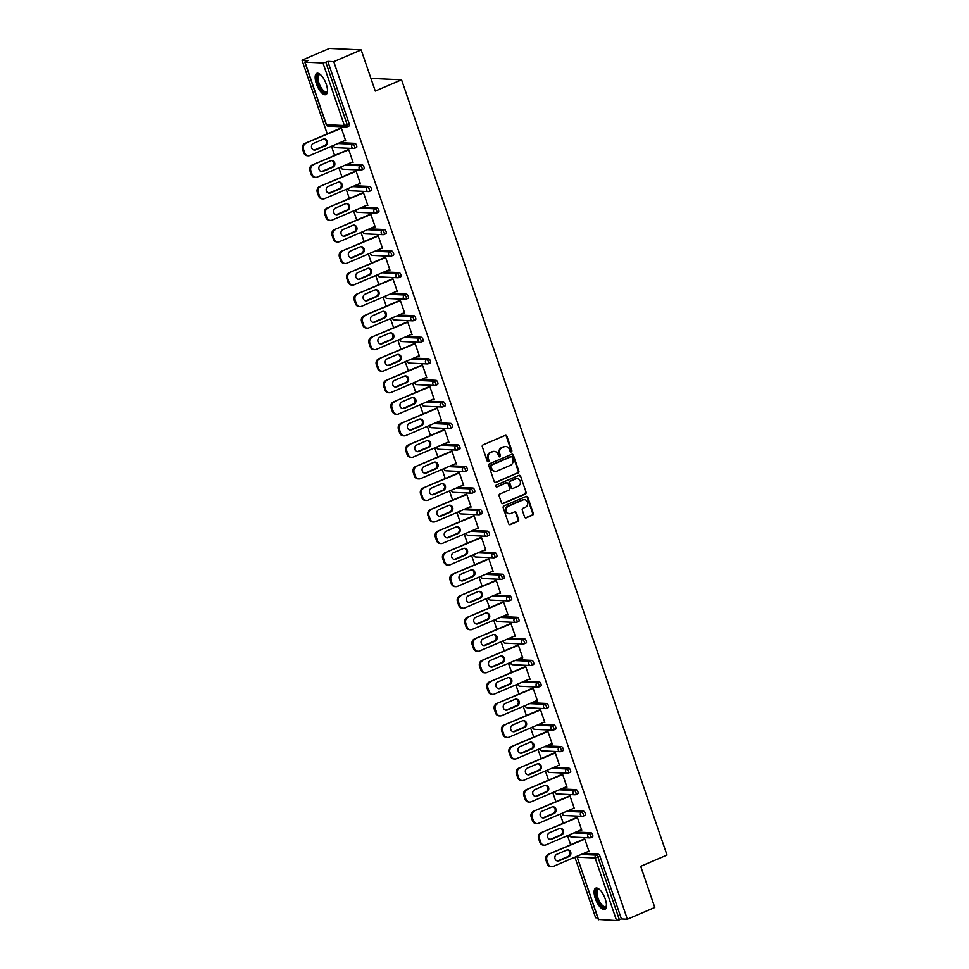 <?xml version="1.0" encoding="UTF-8"?>
<svg xmlns="http://www.w3.org/2000/svg" width="969" height="969" viewBox="0 0 969 969"><rect width="100%" height="100%" fill="white"/><g stroke="black" fill="none" stroke-linecap="round" stroke-linejoin="round"><path stroke-width="1.45" d="M511.281 451.942A1.017 0.921 92.6 0 0 511.826 450.621L506.884 436.22A1.453 1.308 92.6 0 0 505.2 435.396L483.071 444.868A1.453 1.308 92.6 0 0 482.308 446.745L487.237 461.147A1.017 0.921 92.6 0 0 488.412 461.728A1.017 0.921 92.6 0 0 488.957 460.408L488.315 458.543A4.651 4.203 92.6 0 1 490.762 452.523L492.603 451.736A4.651 4.203 92.6 0 1 498.03 454.388L498.672 456.254A1.017 0.921 92.6 0 0 499.847 456.835A1.017 0.921 92.6 0 0 500.392 455.515L499.75 453.649A4.651 4.203 92.6 0 1 502.196 447.63L504.037 446.842A4.651 4.203 92.6 0 1 509.464 449.495L510.094 451.36A1.017 0.921 92.6 0 0 511.281 451.942M510.602 451.929A1.017 0.921 92.6 0 0 511.184 450.597L506.254 436.195A1.453 1.308 92.6 0 0 505.406 435.323M487.734 461.716A1.017 0.921 92.6 0 0 488.315 460.384L487.686 458.519L488.315 458.543M499.168 456.823A1.017 0.921 92.6 0 0 499.75 455.491L499.12 453.625L499.75 453.649M605.225 898.966A11.555 4.542 -113.2 0 0 595.729 888.113A11.555 4.542 -113.2 0 0 595.317 898.505A11.555 4.542 -113.2 0 0 604.813 909.358A11.555 4.542 -113.2 0 0 605.225 898.966M326.274 84.218A11.555 4.542 -113.2 0 0 316.778 73.365A11.555 4.542 -113.2 0 0 316.366 83.758A11.555 4.542 -113.2 0 0 325.875 94.611A11.555 4.542 -113.2 0 0 326.274 84.218M524.604 516.986A1.453 1.308 92.6 0 0 526.3 517.821L532.502 515.157A1.453 1.308 92.6 0 0 533.277 513.279L527.802 497.291A1.453 1.308 92.6 0 0 526.106 496.455L503.977 505.927A1.453 1.308 92.6 0 0 503.214 507.817L508.689 523.805A1.453 1.308 92.6 0 0 510.372 524.629L517.882 521.419A1.453 1.308 92.6 0 0 518.645 519.541L516.295 512.698A1.453 1.308 92.6 0 0 514.612 511.874L510.881 513.461A3.888 3.513 92.6 0 1 506.169 510.469A3.888 3.513 92.6 0 1 508.41 506.206L522.969 499.968A3.888 3.513 92.6 0 1 527.681 502.959A3.888 3.513 92.6 0 1 525.452 507.223L523.03 508.265A1.453 1.308 92.6 0 0 522.267 510.142L524.604 516.986M305.005 62.173L326.432 124.722L344.395 125.558L322.98 62.997L305.005 62.173L307.936 60.466L302.001 60.187L329.436 48.45L361.171 49.916L375.269 91.062L401.566 79.809L666.999 855.058L640.691 866.31L654.778 907.469L627.355 919.206L333.748 61.653L327.813 61.374L325.802 62.234L347.229 124.795L349.228 123.935L327.813 61.374M361.171 49.916L333.748 61.653M518.076 473.005A1.453 1.308 92.6 0 0 518.839 471.128L513.364 455.127A1.453 1.308 92.6 0 0 511.668 454.304L489.539 463.776A1.453 1.308 92.6 0 0 488.776 465.653L494.251 481.654A1.453 1.308 92.6 0 0 495.946 482.477L517.434 472.981A1.453 1.308 92.6 0 0 518.209 471.091L512.734 455.103A1.453 1.308 92.6 0 0 511.886 454.231M520.583 476.203L526.058 492.204A1.453 1.308 92.6 0 1 525.295 494.081L503.165 503.553A1.453 1.308 92.6 0 1 501.47 502.729L499.12 495.886A1.453 1.308 92.6 0 1 499.895 493.996L508.87 490.157A1.453 1.308 92.6 0 0 509.633 488.279L508.071 483.737A1.453 1.308 92.6 0 0 506.387 482.913L497.036 486.91A1.017 0.921 92.6 0 1 495.801 486.123A1.017 0.921 92.6 0 1 496.394 485.009L518.887 475.379A1.453 1.308 92.6 0 1 520.583 476.203L526.058 492.204M401.566 79.809L370.933 78.392M322.98 62.997L325.802 62.234M627.355 919.206L621.42 918.927L616.587 920.55L598.515 919.436M597.776 917.849L595.608 917.74L574.871 857.177M570.632 844.774L567.507 835.641M563.255 823.238L560.13 814.093M555.879 801.69L552.754 792.557M548.502 780.154L545.377 771.009M541.126 758.606L538.001 749.473M533.749 737.058L530.624 727.925M526.373 715.522L523.248 706.389M518.996 693.974L515.871 684.841M511.62 672.438L508.495 663.305M504.243 650.889L501.118 641.757M496.867 629.353L493.742 620.221M489.502 607.805L486.365 598.672M482.126 586.269L478.989 577.136M474.749 564.721L471.612 555.588M467.373 543.185L464.248 534.052M459.996 521.637L456.871 512.504M452.62 500.101L449.495 490.968M445.243 478.553L442.118 469.42M437.867 457.017L434.742 447.872M430.49 435.469L427.365 426.336M423.114 413.933L419.989 404.788M415.737 392.384L412.612 383.252M408.361 370.848L405.236 361.703M400.984 349.3L397.859 340.167M393.62 327.752L390.483 318.619M386.243 306.216L383.106 297.083M378.867 284.668L375.73 275.535M371.49 263.132L368.365 253.999M364.114 241.584L360.989 232.451M356.737 220.048L353.612 210.915M349.361 198.5L346.236 189.367M341.984 176.964L338.859 167.831M334.608 155.415L331.483 146.283M327.231 133.879L302.001 60.187M340.446 128.223L341.209 127.714L345.703 140.832L344.746 140.784L345.57 140.432M583.314 853.568L598.333 854.258A2.217 0.872 66.8 0 1 600.005 856.378L597.994 857.238L619.409 919.787M621.42 918.927L600.005 856.378M349.228 123.935A2.217 0.872 66.8 0 1 349.155 125.934A2.217 0.872 66.8 0 1 348.985 125.958L347.277 126.697M575.949 832.032L590.969 832.722A2.217 0.872 66.8 0 1 592.628 834.83A2.217 0.872 66.8 0 1 592.543 836.828A2.217 0.872 66.8 0 1 592.386 836.865L590.678 837.591M568.573 810.484L583.592 811.174A2.217 0.872 66.8 0 1 585.252 813.294A2.217 0.872 66.8 0 1 585.167 815.292A2.217 0.872 66.8 0 1 585.01 815.317L583.302 816.043M561.196 788.948L576.216 789.638A2.217 0.872 66.8 0 1 577.875 791.746A2.217 0.872 66.8 0 1 577.79 793.744A2.217 0.872 66.8 0 1 577.633 793.781L575.925 794.507M553.82 767.4L568.839 768.09A2.217 0.872 66.8 0 1 570.499 770.21A2.217 0.872 66.8 0 1 570.414 772.208A2.217 0.872 66.8 0 1 570.256 772.232L568.549 772.959M546.443 745.851L561.463 746.554A2.217 0.872 66.8 0 1 563.122 748.662A2.217 0.872 66.8 0 1 563.05 750.66A2.217 0.872 66.8 0 1 562.88 750.696L561.172 751.423M539.067 724.315L554.086 725.006A2.217 0.872 66.8 0 1 555.746 727.125A2.217 0.872 66.8 0 1 555.673 729.124A2.217 0.872 66.8 0 1 555.503 729.148L553.796 729.875M531.69 702.767L546.71 703.47A2.217 0.872 66.8 0 1 548.369 705.577A2.217 0.872 66.8 0 1 548.297 707.576A2.217 0.872 66.8 0 1 548.127 707.612L546.419 708.339M524.314 681.231L539.333 681.922A2.217 0.872 66.8 0 1 540.993 684.041A2.217 0.872 66.8 0 1 540.92 686.04A2.217 0.872 66.8 0 1 540.75 686.064L539.043 686.791M516.937 659.683L531.957 660.374A2.217 0.872 66.8 0 1 533.616 662.493A2.217 0.872 66.8 0 1 533.544 664.492A2.217 0.872 66.8 0 1 533.374 664.528L531.678 665.255M509.561 638.147L524.58 638.837A2.217 0.872 66.8 0 1 526.24 640.957A2.217 0.872 66.8 0 1 526.167 642.956A2.217 0.872 66.8 0 1 525.997 642.98L524.302 643.707M502.184 616.599L517.204 617.289A2.217 0.872 66.8 0 1 518.863 619.409A2.217 0.872 66.8 0 1 518.79 621.408A2.217 0.872 66.8 0 1 518.621 621.432L516.925 622.171M494.808 595.063L509.827 595.753A2.217 0.872 66.8 0 1 511.499 597.873A2.217 0.872 66.8 0 1 511.414 599.872A2.217 0.872 66.8 0 1 511.244 599.896L509.549 600.623M487.431 573.515L502.451 574.205A2.217 0.872 66.8 0 1 504.122 576.325A2.217 0.872 66.8 0 1 504.037 578.323A2.217 0.872 66.8 0 1 503.88 578.348L502.172 579.087M480.067 551.979L495.074 552.669A2.217 0.872 66.8 0 1 496.746 554.789A2.217 0.872 66.8 0 1 496.661 556.787A2.217 0.872 66.8 0 1 496.503 556.812L494.796 557.538M472.69 530.431L487.71 531.121A2.217 0.872 66.8 0 1 489.369 533.241A2.217 0.872 66.8 0 1 489.284 535.239A2.217 0.872 66.8 0 1 489.127 535.263L487.419 536.002M465.314 508.895L480.333 509.585A2.217 0.872 66.8 0 1 481.993 511.693A2.217 0.872 66.8 0 1 481.908 513.703A2.217 0.872 66.8 0 1 481.75 513.727L480.043 514.454M457.937 487.346L472.957 488.037A2.217 0.872 66.8 0 1 474.616 490.157A2.217 0.872 66.8 0 1 474.531 492.155A2.217 0.872 66.8 0 1 474.374 492.179L472.666 492.918M450.561 465.81L465.58 466.501A2.217 0.872 66.8 0 1 467.24 468.608A2.217 0.872 66.8 0 1 467.167 470.607A2.217 0.872 66.8 0 1 466.997 470.643L465.29 471.37M443.184 444.262L458.204 444.953A2.217 0.872 66.8 0 1 459.863 447.072A2.217 0.872 66.8 0 1 459.791 449.071A2.217 0.872 66.8 0 1 459.621 449.095L457.913 449.822M435.808 422.726L450.827 423.417A2.217 0.872 66.8 0 1 452.487 425.524A2.217 0.872 66.8 0 1 452.414 427.523A2.217 0.872 66.8 0 1 452.244 427.559L450.537 428.286M428.431 401.178L443.451 401.869A2.217 0.872 66.8 0 1 445.11 403.988A2.217 0.872 66.8 0 1 445.037 405.987A2.217 0.872 66.8 0 1 444.868 406.011L443.16 406.738M421.055 379.642L436.074 380.332A2.217 0.872 66.8 0 1 437.734 382.44A2.217 0.872 66.8 0 1 437.661 384.439A2.217 0.872 66.8 0 1 437.491 384.475L435.796 385.202M413.678 358.094L428.698 358.784A2.217 0.872 66.8 0 1 430.357 360.904A2.217 0.872 66.8 0 1 430.284 362.903A2.217 0.872 66.8 0 1 430.115 362.927L428.419 363.654M406.302 336.558L421.321 337.248A2.217 0.872 66.8 0 1 422.981 339.356A2.217 0.872 66.8 0 1 422.908 341.354A2.217 0.872 66.8 0 1 422.738 341.391L421.043 342.118M398.925 315.01L413.945 315.7A2.217 0.872 66.8 0 1 415.604 317.82A2.217 0.872 66.8 0 1 415.531 319.818A2.217 0.872 66.8 0 1 415.362 319.843L413.666 320.569M391.549 293.462L406.568 294.164A2.217 0.872 66.8 0 1 408.24 296.272A2.217 0.872 66.8 0 1 408.155 298.27A2.217 0.872 66.8 0 1 407.985 298.307L406.29 299.033M384.172 271.926L399.192 272.616A2.217 0.872 66.8 0 1 400.863 274.736A2.217 0.872 66.8 0 1 400.778 276.734A2.217 0.872 66.8 0 1 400.621 276.759L398.913 277.485M376.808 250.377L391.827 251.08A2.217 0.872 66.8 0 1 393.487 253.188A2.217 0.872 66.8 0 1 393.402 255.186A2.217 0.872 66.8 0 1 393.244 255.222L391.537 255.949M369.431 228.841L384.451 229.532A2.217 0.872 66.8 0 1 386.11 231.652A2.217 0.872 66.8 0 1 386.025 233.65A2.217 0.872 66.8 0 1 385.868 233.674L384.16 234.401M362.055 207.293L377.074 207.984A2.217 0.872 66.8 0 1 378.734 210.103A2.217 0.872 66.8 0 1 378.649 212.102A2.217 0.872 66.8 0 1 378.491 212.126L376.784 212.865M354.678 185.757L369.698 186.448A2.217 0.872 66.8 0 1 371.357 188.567A2.217 0.872 66.8 0 1 371.284 190.566A2.217 0.872 66.8 0 1 371.115 190.59L369.407 191.317M347.302 164.209L362.321 164.9A2.217 0.872 66.8 0 1 363.981 167.019A2.217 0.872 66.8 0 1 363.908 169.018A2.217 0.872 66.8 0 1 363.738 169.042L362.031 169.781M339.925 142.673L354.945 143.364A2.217 0.872 66.8 0 1 356.604 145.483A2.217 0.872 66.8 0 1 356.531 147.482A2.217 0.872 66.8 0 1 356.362 147.506L354.654 148.233M352.074 162.174L353.079 162.368L348.586 149.25L347.823 149.759M359.451 183.71L360.456 183.916L355.962 170.798L355.199 171.307M366.827 205.258L367.832 205.452L363.339 192.334L362.576 192.843M374.204 226.794L375.209 227L370.715 213.883L369.952 214.391M381.58 248.343L382.585 248.536L378.092 235.419L377.329 235.927M388.957 269.879L389.962 270.085L385.468 256.967L384.705 257.475M396.321 291.427L397.338 291.633L392.845 278.503L392.082 279.011M403.698 312.963L404.703 313.169L400.221 300.051L399.458 300.56M411.074 334.511L412.079 334.717L407.598 321.587L406.835 322.096M418.451 356.047L419.456 356.253L414.974 343.135L414.211 343.644M425.827 377.595L426.832 377.801L422.339 364.683L421.576 365.192M433.204 399.131L434.209 399.337L429.715 386.219L428.952 386.728M440.58 420.679L441.585 420.885L437.092 407.767L436.329 408.276M447.957 442.215L448.962 442.421L444.468 429.303L443.705 429.812M455.333 463.763L456.338 463.969L451.845 450.851L451.082 451.36M462.71 485.312L463.715 485.505L459.221 472.387L458.458 472.896M470.086 506.848L471.091 507.053L466.598 493.936L465.835 494.444M477.463 528.396L478.468 528.589L473.974 515.472L473.211 515.98M484.839 549.932L485.844 550.138L481.351 537.02L480.588 537.529M492.204 571.48L493.221 571.674L488.727 558.556L487.964 559.065M499.58 593.016L500.598 593.222L496.104 580.104L495.341 580.613M506.957 614.564L507.962 614.758L503.48 601.64L502.717 602.149M514.333 636.1L515.338 636.306L510.857 623.188L510.094 623.697M521.71 657.648L522.715 657.842L518.221 644.724L517.458 645.233M529.086 679.184L530.091 679.39L525.598 666.272L524.835 666.781M536.463 700.732L537.468 700.926L532.974 687.808L532.211 688.317M543.839 722.268L544.844 722.474L540.351 709.356L539.588 709.865M551.216 743.817L552.221 744.022L547.727 730.892L546.964 731.401M558.592 765.353L559.597 765.558L555.104 752.441L554.341 752.949M565.969 786.901L566.974 787.107L562.48 773.989L561.717 774.485M573.345 808.437L574.351 808.643L569.857 795.525L569.094 796.034M580.722 829.985L581.727 830.191L577.233 817.073L576.47 817.582M588.098 851.521L589.104 851.727L584.61 838.609L583.847 839.118M352.122 162.332L352.946 161.98M359.499 183.868L360.323 183.516M366.876 205.416L367.699 205.065M374.252 226.952L375.076 226.601M381.629 248.5L382.452 248.149M389.005 270.036L389.829 269.685M396.382 291.584L397.193 291.233M403.758 313.12L404.57 312.781M411.135 334.668L411.946 334.317M418.511 356.204L419.323 355.865M425.888 377.753L426.699 377.401M433.264 399.301L434.076 398.949M440.629 420.837L441.452 420.485M448.005 442.385L448.829 442.034M455.382 463.921L456.205 463.57M462.758 485.469L463.582 485.118M470.135 507.005L470.958 506.654M477.511 528.553L478.335 528.202M484.888 550.089L485.711 549.738M492.264 571.637L493.076 571.286M499.641 593.173L500.452 592.822M507.017 614.721L507.829 614.37M514.394 636.258L515.205 635.906M521.77 657.806L522.582 657.454M529.147 679.342L529.958 678.99M536.523 700.89L537.335 700.539M543.888 722.426L544.711 722.075M551.264 743.974L552.088 743.623M558.641 765.51L559.464 765.171M566.017 787.058L566.841 786.707M573.394 808.594L574.217 808.255M580.77 830.142L581.594 829.791M588.147 851.69L588.958 851.339M505.418 446.527A4.651 4.203 92.6 0 0 503.408 446.818L504.037 446.842M499.12 453.625A4.651 4.203 92.6 0 1 501.567 447.605L503.408 446.818M493.984 451.421A4.651 4.203 92.6 0 0 491.973 451.711L492.603 451.736M487.686 458.519A4.651 4.203 92.6 0 1 490.132 452.499L491.973 451.711M495.098 482.514A1.453 1.308 92.6 0 0 495.316 482.453L517.434 472.981M512.153 457.356A1.017 0.921 92.6 0 0 510.966 456.774L491.537 465.096A1.017 0.921 92.6 0 0 491.004 466.416L491.683 468.378A4.651 4.203 92.6 0 0 497.097 471.031L510.372 465.35A4.651 4.203 92.6 0 0 512.831 459.33L512.153 457.356M511.014 456.762A1.017 0.921 92.6 0 0 510.336 456.75L510.966 456.774M495.086 471.309A4.651 4.203 92.6 0 1 491.041 468.342L490.375 466.38A1.017 0.921 92.6 0 1 490.908 465.059L510.336 456.75M502.317 503.601A1.453 1.308 92.6 0 0 502.523 503.529L524.653 494.057A1.453 1.308 92.6 0 0 525.416 492.179M506.593 482.841A1.453 1.308 92.6 0 0 505.745 482.877L497.036 486.91M518.173 486.172A3.888 3.513 92.6 0 0 517.119 478.662A3.888 3.513 92.6 0 0 515.69 478.916L510.566 481.121A1.453 1.308 92.6 0 0 509.791 482.998L511.353 487.54A1.453 1.308 92.6 0 0 513.049 488.376L518.173 486.172M516.792 478.662A3.888 3.513 92.6 0 0 515.06 478.892L515.69 478.916M512.201 488.412A1.453 1.308 92.6 0 1 510.711 487.516L509.161 482.974A1.453 1.308 92.6 0 1 509.924 481.084L515.06 478.892M519.941 476.179A1.453 1.308 92.6 0 0 519.093 475.307M524.072 499.713A3.888 3.513 92.6 0 0 522.339 499.943L522.969 499.968M509.149 513.691A3.888 3.513 92.6 0 1 507.768 506.181L522.339 499.943M509.537 524.677A1.453 1.308 92.6 0 0 509.742 524.604L517.24 521.395A1.453 1.308 92.6 0 0 518.003 519.517L515.665 512.674A1.453 1.308 92.6 0 0 514.818 511.802M525.452 517.858A1.453 1.308 92.6 0 0 525.658 517.785L531.872 515.133A1.453 1.308 92.6 0 0 532.635 513.255L527.16 497.254A1.453 1.308 92.6 0 0 526.312 496.382M302.546 149.202L303.818 152.92L304.775 152.969L303.491 149.238L302.546 149.202A4.445 4.009 -87.4 0 1 304.884 143.448L341.27 127.872M304.775 152.969A4.445 4.009 92.6 0 0 308.324 155.803L307.367 155.755A4.445 4.009 -87.4 0 1 303.818 152.92M324.046 138.991A3.476 3.149 -87.4 0 1 324.518 145.653L314.743 149.832A3.476 3.149 -87.4 0 1 313.956 150.05M304.884 143.448L341.403 128.259M305.829 143.485A4.445 4.009 92.6 0 0 303.491 149.238M308.324 155.803A4.445 4.009 92.6 0 0 309.947 155.5L345.509 140.275M323.246 139.197A3.476 3.149 -87.4 0 1 327.461 141.874A3.476 3.149 -87.4 0 1 325.475 145.689L315.7 149.868A3.476 3.149 -87.4 0 1 311.485 147.203A3.476 3.149 -87.4 0 1 313.484 143.388L323.246 139.197M309.91 170.738L311.194 174.468L312.139 174.517L310.867 170.786L309.91 170.738A4.445 4.009 -87.4 0 1 312.26 164.984L348.646 149.408M312.139 174.517A4.445 4.009 92.6 0 0 315.7 177.339L314.743 177.303A4.445 4.009 -87.4 0 1 311.194 174.468M331.41 160.527A3.476 3.149 -87.4 0 1 331.895 167.189L322.12 171.368A3.476 3.149 -87.4 0 1 321.333 171.586M312.26 164.984L348.779 149.807M313.205 165.033A4.445 4.009 92.6 0 0 310.867 170.786M315.7 177.339A4.445 4.009 92.6 0 0 317.323 177.048L352.886 161.823M330.623 160.745A3.476 3.149 -87.4 0 1 334.838 163.422A3.476 3.149 -87.4 0 1 332.839 167.237L323.077 171.416A3.476 3.149 -87.4 0 1 318.862 168.739A3.476 3.149 -87.4 0 1 320.848 164.924L330.623 160.745M317.287 192.286L318.571 196.004L319.516 196.053L318.244 192.322L317.287 192.286A4.445 4.009 -87.4 0 1 319.625 186.532L356.023 170.956M319.516 196.053A4.445 4.009 92.6 0 0 323.077 198.887L322.12 198.839A4.445 4.009 -87.4 0 1 318.571 196.004M338.787 182.075A3.476 3.149 -87.4 0 1 339.271 188.737L329.496 192.916A3.476 3.149 -87.4 0 1 328.709 193.134M319.625 186.532L356.156 171.343M320.582 186.569A4.445 4.009 92.6 0 0 318.244 192.322M323.077 198.887A4.445 4.009 92.6 0 0 324.7 198.584L360.262 183.359M337.999 182.281A3.476 3.149 -87.4 0 1 342.214 184.958A3.476 3.149 -87.4 0 1 340.216 188.773L330.453 192.952A3.476 3.149 -87.4 0 1 326.226 190.287A3.476 3.149 -87.4 0 1 328.225 186.472L337.999 182.281M324.663 213.822L325.947 217.553L326.892 217.601L325.62 213.87L324.663 213.822A4.445 4.009 -87.4 0 1 327.001 208.069L363.399 192.492M326.892 217.601A4.445 4.009 92.6 0 0 330.453 220.423L329.496 220.387A4.445 4.009 -87.4 0 1 325.947 217.553M346.163 203.611A3.476 3.149 -87.4 0 1 346.648 210.273L336.873 214.452A3.476 3.149 -87.4 0 1 336.086 214.67M327.001 208.069L363.532 192.892M327.958 208.117A4.445 4.009 92.6 0 0 325.62 213.87M330.453 220.423A4.445 4.009 92.6 0 0 332.076 220.133L367.639 204.907M345.376 203.829A3.476 3.149 -87.4 0 1 349.591 206.506A3.476 3.149 -87.4 0 1 347.592 210.321L337.83 214.5A3.476 3.149 -87.4 0 1 333.602 211.823A3.476 3.149 -87.4 0 1 335.601 208.008L345.376 203.829M332.04 235.37L333.324 239.089L334.269 239.137L332.997 235.406L332.04 235.37A4.445 4.009 -87.4 0 1 334.378 229.617L370.764 214.04M334.269 239.137A4.445 4.009 92.6 0 0 337.83 241.971L336.873 241.923A4.445 4.009 -87.4 0 1 333.324 239.089M353.54 225.159A3.476 3.149 -87.4 0 1 354.024 231.821L344.249 236A3.476 3.149 -87.4 0 1 343.462 236.218M334.378 229.617L370.909 214.428M335.335 229.653A4.445 4.009 92.6 0 0 332.997 235.406M337.83 241.971A4.445 4.009 92.6 0 0 339.453 241.669L375.015 226.443M352.752 225.365A3.476 3.149 -87.4 0 1 356.967 228.042A3.476 3.149 -87.4 0 1 354.969 231.857L345.206 236.048A3.476 3.149 -87.4 0 1 340.979 233.372A3.476 3.149 -87.4 0 1 342.978 229.556L352.752 225.365M339.416 256.906L340.7 260.637L341.645 260.685L340.373 256.955L339.416 256.906A4.445 4.009 -87.4 0 1 341.754 251.153L378.14 235.576M341.645 260.685A4.445 4.009 92.6 0 0 345.194 263.507L344.249 263.471A4.445 4.009 -87.4 0 1 340.7 260.637M360.916 246.695A3.476 3.149 -87.4 0 1 361.401 253.357L351.626 257.536A3.476 3.149 -87.4 0 1 350.839 257.754M341.754 251.153L378.285 235.976M342.711 251.201A4.445 4.009 92.6 0 0 340.373 256.955M345.194 263.507A4.445 4.009 92.6 0 0 346.817 263.217L382.392 247.991M360.129 246.913A3.476 3.149 -87.4 0 1 364.344 249.59A3.476 3.149 -87.4 0 1 362.345 253.406L352.583 257.584A3.476 3.149 -87.4 0 1 348.356 254.908A3.476 3.149 -87.4 0 1 350.354 251.092L360.129 246.913M327.486 90.977A10.005 3.937 66.8 0 1 327.425 91.207A10.005 3.937 66.8 0 1 322.943 91.534A10.005 3.937 66.8 0 1 317.154 79.846A10.005 3.937 66.8 0 1 320.315 74.589A10.005 3.937 66.8 0 1 320.521 74.698M320.618 74.783A9.266 3.634 -113.2 0 0 319.31 74.783A9.266 3.634 -113.2 0 0 318.547 81.675A9.266 3.634 -113.2 0 0 323.525 90.674A9.266 3.634 -113.2 0 0 326.589 91.801A9.266 3.634 -113.2 0 0 327.498 90.856M317.432 73.22A11.483 4.518 -113.2 0 0 316.996 82.05A11.483 4.518 -113.2 0 0 323.04 92.709A11.483 4.518 -113.2 0 0 326.432 94.235M606.437 905.712A10.005 3.937 66.8 0 1 606.376 905.954A10.005 3.937 66.8 0 1 601.894 906.281A10.005 3.937 66.8 0 1 596.092 894.593A10.005 3.937 66.8 0 1 599.266 889.336A10.005 3.937 66.8 0 1 599.472 889.445M599.557 889.53A9.266 3.634 -113.2 0 0 598.261 889.518A9.266 3.634 -113.2 0 0 597.498 896.41A9.266 3.634 -113.2 0 0 602.476 905.421A9.266 3.634 -113.2 0 0 605.54 906.548A9.266 3.634 -113.2 0 0 606.449 905.603M596.383 887.955A11.483 4.518 -113.2 0 0 595.947 896.785A11.483 4.518 -113.2 0 0 601.991 907.456A11.483 4.518 -113.2 0 0 605.383 908.983M346.793 278.454L348.065 282.185L349.022 282.221L347.75 278.491L346.793 278.454A4.445 4.009 -87.4 0 1 349.131 272.701L385.517 257.124M349.022 282.221A4.445 4.009 92.6 0 0 352.571 285.056L351.626 285.007A4.445 4.009 -87.4 0 1 348.065 282.185M368.293 268.243A3.476 3.149 -87.4 0 1 368.765 274.905L359.002 279.084A3.476 3.149 -87.4 0 1 358.203 279.302M349.131 272.701L385.65 257.524M350.088 272.749A4.445 4.009 92.6 0 0 347.75 278.491M352.571 285.056A4.445 4.009 92.6 0 0 354.194 284.753L389.768 269.527M367.505 268.461A3.476 3.149 -87.4 0 1 371.721 271.126A3.476 3.149 -87.4 0 1 369.722 274.942L359.959 279.133A3.476 3.149 -87.4 0 1 355.732 276.456A3.476 3.149 -87.4 0 1 357.731 272.64L367.505 268.461M354.169 299.99L355.441 303.721L356.398 303.769L355.126 300.039L354.169 299.99A4.445 4.009 -87.4 0 1 356.507 294.237L392.893 278.672M356.398 303.769A4.445 4.009 92.6 0 0 359.947 306.592L359.002 306.555A4.445 4.009 -87.4 0 1 355.441 303.721M375.669 289.779A3.476 3.149 -87.4 0 1 376.142 296.441L366.379 300.62A3.476 3.149 -87.4 0 1 365.579 300.838M356.507 294.237L393.026 279.06M357.464 294.285A4.445 4.009 92.6 0 0 355.126 300.039M359.947 306.592A4.445 4.009 92.6 0 0 361.57 306.301L397.145 291.075M374.882 289.997A3.476 3.149 -87.4 0 1 379.097 292.674A3.476 3.149 -87.4 0 1 377.098 296.49L367.324 300.669A3.476 3.149 -87.4 0 1 363.109 297.992A3.476 3.149 -87.4 0 1 365.107 294.176L374.882 289.997M361.546 321.538L362.818 325.269L363.775 325.305L362.503 321.575L361.546 321.538A4.445 4.009 -87.4 0 1 363.884 315.785L400.27 300.208M363.775 325.305A4.445 4.009 92.6 0 0 367.324 328.14L366.379 328.091A4.445 4.009 -87.4 0 1 362.818 325.269M383.046 311.328A3.476 3.149 -87.4 0 1 383.518 317.989L373.755 322.168A3.476 3.149 -87.4 0 1 372.956 322.386M363.884 315.785L400.403 300.608M364.841 315.833A4.445 4.009 92.6 0 0 362.503 321.575M367.324 328.14A4.445 4.009 92.6 0 0 368.947 327.837L404.521 312.612M382.246 311.546A3.476 3.149 -87.4 0 1 386.474 314.21A3.476 3.149 -87.4 0 1 384.475 318.026L374.7 322.217A3.476 3.149 -87.4 0 1 370.485 319.54A3.476 3.149 -87.4 0 1 372.484 315.724L382.246 311.546M368.923 343.074L370.194 346.805L371.151 346.854L369.867 343.123L368.923 343.074A4.445 4.009 -87.4 0 1 371.26 337.321L407.646 321.756M371.151 346.854A4.445 4.009 92.6 0 0 374.7 349.688L373.755 349.639A4.445 4.009 -87.4 0 1 370.194 346.805M390.422 332.864A3.476 3.149 -87.4 0 1 390.895 339.525L381.132 343.716A3.476 3.149 -87.4 0 1 380.332 343.922M371.26 337.321L407.779 322.144M372.217 337.369A4.445 4.009 92.6 0 0 369.867 343.123M374.7 349.688A4.445 4.009 92.6 0 0 376.323 349.385L411.898 334.16M389.623 333.082A3.476 3.149 -87.4 0 1 393.85 335.758A3.476 3.149 -87.4 0 1 391.851 339.574L382.077 343.753A3.476 3.149 -87.4 0 1 377.862 341.076A3.476 3.149 -87.4 0 1 379.86 337.26L389.623 333.082M376.299 364.623L377.571 368.353L378.528 368.39L377.244 364.659L376.299 364.623A4.445 4.009 -87.4 0 1 378.637 358.869L415.023 343.292M378.528 368.39A4.445 4.009 92.6 0 0 382.077 371.224L381.132 371.175A4.445 4.009 -87.4 0 1 377.571 368.353M397.799 354.412A3.476 3.149 -87.4 0 1 398.271 361.074L388.508 365.252A3.476 3.149 -87.4 0 1 387.709 365.47M378.637 358.869L415.156 343.692M379.594 358.918A4.445 4.009 92.6 0 0 377.244 364.659M382.077 371.224A4.445 4.009 92.6 0 0 383.7 370.921L419.274 355.696M396.999 354.63A3.476 3.149 -87.4 0 1 401.227 357.307A3.476 3.149 -87.4 0 1 399.228 361.11L389.453 365.301A3.476 3.149 -87.4 0 1 385.238 362.624A3.476 3.149 -87.4 0 1 387.237 358.809L396.999 354.63M383.676 386.159L384.947 389.889L385.904 389.938L384.62 386.207L383.676 386.159A4.445 4.009 -87.4 0 1 386.013 380.417L422.399 364.841M385.904 389.938A4.445 4.009 92.6 0 0 389.453 392.772L388.496 392.724A4.445 4.009 -87.4 0 1 384.947 389.889M405.175 375.948A3.476 3.149 -87.4 0 1 405.648 382.61L395.885 386.801A3.476 3.149 -87.4 0 1 395.086 387.006M386.013 380.417L422.532 365.228M386.958 380.454A4.445 4.009 92.6 0 0 384.62 386.207M389.453 392.772A4.445 4.009 92.6 0 0 391.076 392.469L426.651 377.244M404.376 376.166A3.476 3.149 -87.4 0 1 408.603 378.843A3.476 3.149 -87.4 0 1 406.605 382.658L396.83 386.837A3.476 3.149 -87.4 0 1 392.615 384.16A3.476 3.149 -87.4 0 1 394.613 380.345L404.376 376.166M391.052 407.707L392.324 411.437L393.281 411.474L391.997 407.743L391.052 407.707A4.445 4.009 -87.4 0 1 393.39 401.953L429.776 386.377M393.281 411.474A4.445 4.009 92.6 0 0 396.83 414.308L395.873 414.26A4.445 4.009 -87.4 0 1 392.324 411.437M412.552 397.496A3.476 3.149 -87.4 0 1 413.024 404.158L403.249 408.337A3.476 3.149 -87.4 0 1 402.462 408.555M393.39 401.953L429.909 386.776M394.335 402.002A4.445 4.009 92.6 0 0 391.997 407.743M396.83 414.308A4.445 4.009 92.6 0 0 398.453 414.017L434.027 398.792M411.752 397.714A3.476 3.149 -87.4 0 1 415.98 400.391A3.476 3.149 -87.4 0 1 413.981 404.194L404.206 408.385A3.476 3.149 -87.4 0 1 399.991 405.708A3.476 3.149 -87.4 0 1 401.99 401.893L411.752 397.714M398.429 429.243L399.7 432.973L400.657 433.022L399.373 429.291L398.429 429.243A4.445 4.009 -87.4 0 1 400.766 423.501L437.152 407.925M400.657 433.022A4.445 4.009 92.6 0 0 404.206 435.856L403.249 435.808A4.445 4.009 -87.4 0 1 399.7 432.973M419.928 419.032A3.476 3.149 -87.4 0 1 420.401 425.694L410.626 429.885A3.476 3.149 -87.4 0 1 409.839 430.091M400.766 423.501L437.285 408.312M401.711 423.538A4.445 4.009 92.6 0 0 399.373 429.291M404.206 435.856A4.445 4.009 92.6 0 0 405.829 435.553L441.392 420.328M419.129 419.25A3.476 3.149 -87.4 0 1 423.344 421.927A3.476 3.149 -87.4 0 1 421.358 425.742L411.583 429.921A3.476 3.149 -87.4 0 1 407.368 427.244A3.476 3.149 -87.4 0 1 409.366 423.429L419.129 419.25M405.793 450.791L407.077 454.522L408.022 454.558L406.75 450.839L405.793 450.791A4.445 4.009 -87.4 0 1 408.143 445.037L444.529 429.461M408.022 454.558A4.445 4.009 92.6 0 0 411.583 457.392L410.626 457.356A4.445 4.009 -87.4 0 1 407.077 454.522M427.305 440.58A3.476 3.149 -87.4 0 1 427.777 447.242L418.002 451.421A3.476 3.149 -87.4 0 1 417.215 451.639M408.143 445.037L444.662 429.861M409.088 445.086A4.445 4.009 92.6 0 0 406.75 450.839M411.583 457.392A4.445 4.009 92.6 0 0 413.206 457.102L448.768 441.876M426.505 440.798A3.476 3.149 -87.4 0 1 430.721 443.475A3.476 3.149 -87.4 0 1 428.722 447.29L418.959 451.469A3.476 3.149 -87.4 0 1 414.744 448.792A3.476 3.149 -87.4 0 1 416.731 444.977L426.505 440.798M413.169 472.327L414.453 476.058L415.398 476.106L414.126 472.375L413.169 472.327A4.445 4.009 -87.4 0 1 415.519 466.586L451.905 451.009M415.398 476.106A4.445 4.009 92.6 0 0 418.959 478.94L418.002 478.892A4.445 4.009 -87.4 0 1 414.453 476.058M434.669 462.128A3.476 3.149 -87.4 0 1 435.154 468.778L425.379 472.969A3.476 3.149 -87.4 0 1 424.592 473.175M415.519 466.586L452.038 451.397M416.464 466.622A4.445 4.009 92.6 0 0 414.126 472.375M418.959 478.94A4.445 4.009 92.6 0 0 420.582 478.638L456.145 463.412M433.882 462.334A3.476 3.149 -87.4 0 1 438.097 465.011A3.476 3.149 -87.4 0 1 436.098 468.826L426.336 473.005A3.476 3.149 -87.4 0 1 422.121 470.328A3.476 3.149 -87.4 0 1 424.107 466.513L433.882 462.334M420.546 493.875L421.83 497.606L422.775 497.642L421.503 493.924L420.546 493.875A4.445 4.009 -87.4 0 1 422.884 488.122L459.282 472.545M422.775 497.642A4.445 4.009 92.6 0 0 426.336 500.476L425.379 500.44A4.445 4.009 -87.4 0 1 421.83 497.606M442.046 483.664A3.476 3.149 -87.4 0 1 442.53 490.326L432.755 494.505A3.476 3.149 -87.4 0 1 431.968 494.723M422.884 488.122L459.415 472.945M423.841 488.17A4.445 4.009 92.6 0 0 421.503 493.924M426.336 500.476A4.445 4.009 92.6 0 0 427.959 500.186L463.521 484.96M441.258 483.882A3.476 3.149 -87.4 0 1 445.474 486.559A3.476 3.149 -87.4 0 1 443.475 490.375L433.712 494.553A3.476 3.149 -87.4 0 1 429.485 491.877A3.476 3.149 -87.4 0 1 431.484 488.061L441.258 483.882M427.923 515.411L429.206 519.142L430.151 519.19L428.879 515.46L427.923 515.411A4.445 4.009 -87.4 0 1 430.26 509.67L466.646 494.093M430.151 519.19A4.445 4.009 92.6 0 0 433.712 522.025L432.755 521.976A4.445 4.009 -87.4 0 1 429.206 519.142M449.422 505.212A3.476 3.149 -87.4 0 1 449.907 511.862L440.132 516.053A3.476 3.149 -87.4 0 1 439.345 516.259M430.26 509.67L466.792 494.481M431.217 509.706A4.445 4.009 92.6 0 0 428.879 515.46M433.712 522.025A4.445 4.009 92.6 0 0 435.335 521.722L470.898 506.496M448.635 505.418A3.476 3.149 -87.4 0 1 452.85 508.095A3.476 3.149 -87.4 0 1 450.851 511.911L441.089 516.089A3.476 3.149 -87.4 0 1 436.862 513.413A3.476 3.149 -87.4 0 1 438.86 509.609L448.635 505.418M435.299 536.959L436.583 540.69L437.528 540.726L436.256 537.008L435.299 536.959A4.445 4.009 -87.4 0 1 437.637 531.206L474.023 515.629M437.528 540.726A4.445 4.009 92.6 0 0 441.089 543.561L440.132 543.524A4.445 4.009 -87.4 0 1 436.583 540.69M456.799 526.748A3.476 3.149 -87.4 0 1 457.283 533.41L447.508 537.589A3.476 3.149 -87.4 0 1 446.721 537.807M437.637 531.206L474.168 516.029M438.594 531.254A4.445 4.009 92.6 0 0 436.256 537.008M441.089 543.561A4.445 4.009 92.6 0 0 442.712 543.27L478.274 528.044M456.011 526.966A3.476 3.149 -87.4 0 1 460.227 529.643A3.476 3.149 -87.4 0 1 458.228 533.459L448.465 537.638A3.476 3.149 -87.4 0 1 444.238 534.961A3.476 3.149 -87.4 0 1 446.237 531.145L456.011 526.966M442.676 558.507L443.959 562.226L444.904 562.274L443.632 558.544L442.676 558.507A4.445 4.009 -87.4 0 1 445.013 552.754L481.399 537.177M444.904 562.274A4.445 4.009 92.6 0 0 448.453 565.109L447.508 565.06A4.445 4.009 -87.4 0 1 443.959 562.226M464.175 548.297A3.476 3.149 -87.4 0 1 464.648 554.958L454.885 559.137A3.476 3.149 -87.4 0 1 454.086 559.355M445.013 552.754L481.532 537.565M445.97 552.79A4.445 4.009 92.6 0 0 443.632 558.544M448.453 565.109A4.445 4.009 92.6 0 0 450.076 564.806L485.651 549.58M463.388 548.502A3.476 3.149 -87.4 0 1 467.603 551.179A3.476 3.149 -87.4 0 1 465.604 554.995L455.842 559.174A3.476 3.149 -87.4 0 1 451.615 556.509A3.476 3.149 -87.4 0 1 453.613 552.693L463.388 548.502M450.052 580.043L451.324 583.774L452.281 583.822L451.009 580.092L450.052 580.043A4.445 4.009 -87.4 0 1 452.39 574.29L488.776 558.713M452.281 583.822A4.445 4.009 92.6 0 0 455.83 586.645L454.885 586.608A4.445 4.009 -87.4 0 1 451.324 583.774M471.552 569.833A3.476 3.149 -87.4 0 1 472.024 576.494L462.261 580.673A3.476 3.149 -87.4 0 1 461.462 580.891M452.39 574.29L488.909 559.113M453.347 574.338A4.445 4.009 92.6 0 0 451.009 580.092M455.83 586.645A4.445 4.009 92.6 0 0 457.453 586.354L493.027 571.129M470.764 570.051A3.476 3.149 -87.4 0 1 474.98 572.727A3.476 3.149 -87.4 0 1 472.981 576.543L463.206 580.722A3.476 3.149 -87.4 0 1 458.991 578.045A3.476 3.149 -87.4 0 1 460.99 574.229L470.764 570.051M457.429 601.592L458.7 605.31L459.657 605.359L458.385 601.628L457.429 601.592A4.445 4.009 -87.4 0 1 459.766 595.838L496.152 580.261M459.657 605.359A4.445 4.009 92.6 0 0 463.206 608.193L462.261 608.144A4.445 4.009 -87.4 0 1 458.7 605.31M478.928 591.381A3.476 3.149 -87.4 0 1 479.401 598.043L469.638 602.221A3.476 3.149 -87.4 0 1 468.839 602.439M459.766 595.838L496.285 580.649M460.723 595.874A4.445 4.009 92.6 0 0 458.385 601.628M463.206 608.193A4.445 4.009 92.6 0 0 464.829 607.89L500.404 592.665M478.129 591.587A3.476 3.149 -87.4 0 1 482.356 594.263A3.476 3.149 -87.4 0 1 480.358 598.079L470.583 602.258A3.476 3.149 -87.4 0 1 466.368 599.593A3.476 3.149 -87.4 0 1 468.366 595.778L478.129 591.587M464.805 623.128L466.077 626.858L467.034 626.907L465.762 623.176L464.805 623.128A4.445 4.009 -87.4 0 1 467.143 617.374L503.529 601.797M467.034 626.907A4.445 4.009 92.6 0 0 470.583 629.729L469.638 629.693A4.445 4.009 -87.4 0 1 466.077 626.858M486.305 612.917A3.476 3.149 -87.4 0 1 486.777 619.579L477.014 623.757A3.476 3.149 -87.4 0 1 476.215 623.975M467.143 617.374L503.662 602.197M468.1 617.423A4.445 4.009 92.6 0 0 465.762 623.176M470.583 629.729A4.445 4.009 92.6 0 0 472.206 629.438L507.78 614.213M485.505 613.135A3.476 3.149 -87.4 0 1 489.733 615.812A3.476 3.149 -87.4 0 1 487.734 619.627L477.959 623.806A3.476 3.149 -87.4 0 1 473.744 621.129A3.476 3.149 -87.4 0 1 475.743 617.314L485.505 613.135M472.182 644.676L473.453 648.394L474.41 648.443L473.126 644.712L472.182 644.676A4.445 4.009 -87.4 0 1 474.519 638.922L510.905 623.346M474.41 648.443A4.445 4.009 92.6 0 0 477.959 651.277L477.014 651.229A4.445 4.009 -87.4 0 1 473.453 648.394M493.681 634.465A3.476 3.149 -87.4 0 1 494.154 641.127L484.391 645.306A3.476 3.149 -87.4 0 1 483.592 645.524M474.519 638.922L511.038 623.733M475.476 638.959A4.445 4.009 92.6 0 0 473.126 644.712M477.959 651.277A4.445 4.009 92.6 0 0 479.582 650.974L515.157 635.749M492.882 634.671A3.476 3.149 -87.4 0 1 497.109 637.348A3.476 3.149 -87.4 0 1 495.111 641.163L485.336 645.354A3.476 3.149 -87.4 0 1 481.121 642.677A3.476 3.149 -87.4 0 1 483.119 638.862L492.882 634.671M479.558 666.212L480.83 669.942L481.787 669.991L480.503 666.26L479.558 666.212A4.445 4.009 -87.4 0 1 481.896 660.458L518.282 644.882M481.787 669.991A4.445 4.009 92.6 0 0 485.336 672.813L484.379 672.777A4.445 4.009 -87.4 0 1 480.83 669.942M501.058 656.001A3.476 3.149 -87.4 0 1 501.53 662.663L491.767 666.842A3.476 3.149 -87.4 0 1 490.968 667.06M481.896 660.458L518.415 645.281M482.841 660.507A4.445 4.009 92.6 0 0 480.503 666.26M485.336 672.813A4.445 4.009 92.6 0 0 486.959 672.522L522.533 657.297M500.258 656.219A3.476 3.149 -87.4 0 1 504.486 658.896A3.476 3.149 -87.4 0 1 502.487 662.711L492.712 666.89A3.476 3.149 -87.4 0 1 488.497 664.213A3.476 3.149 -87.4 0 1 490.496 660.398L500.258 656.219M486.935 687.76L488.206 691.491L489.163 691.527L487.879 687.796L486.935 687.76A4.445 4.009 -87.4 0 1 489.272 682.006L525.658 666.43M489.163 691.527A4.445 4.009 92.6 0 0 492.712 694.361L491.755 694.313A4.445 4.009 -87.4 0 1 488.206 691.491M508.434 677.549A3.476 3.149 -87.4 0 1 508.907 684.211L499.132 688.39A3.476 3.149 -87.4 0 1 498.345 688.608M489.272 682.006L525.792 666.817M490.217 682.043A4.445 4.009 92.6 0 0 487.879 687.796M492.712 694.361A4.445 4.009 92.6 0 0 494.335 694.058L529.91 678.833M507.635 677.755A3.476 3.149 -87.4 0 1 511.862 680.432A3.476 3.149 -87.4 0 1 509.864 684.247L500.089 688.438A3.476 3.149 -87.4 0 1 495.874 685.761A3.476 3.149 -87.4 0 1 497.872 681.946L507.635 677.755M494.311 709.296L495.583 713.027L496.54 713.075L495.256 709.344L494.311 709.296A4.445 4.009 -87.4 0 1 496.649 703.542L533.035 687.978M496.54 713.075A4.445 4.009 92.6 0 0 500.089 715.897L499.132 715.861A4.445 4.009 -87.4 0 1 495.583 713.027M515.811 699.085A3.476 3.149 -87.4 0 1 516.283 705.747L506.508 709.926A3.476 3.149 -87.4 0 1 505.721 710.144M496.649 703.542L533.168 688.365M497.594 703.591A4.445 4.009 92.6 0 0 495.256 709.344M500.089 715.897A4.445 4.009 92.6 0 0 501.712 715.606L537.286 700.381M515.011 699.303A3.476 3.149 -87.4 0 1 519.227 701.98A3.476 3.149 -87.4 0 1 517.24 705.795L507.465 709.974A3.476 3.149 -87.4 0 1 503.25 707.297A3.476 3.149 -87.4 0 1 505.249 703.482L515.011 699.303M501.688 730.844L502.959 734.575L503.916 734.611L502.632 730.88L501.688 730.844A4.445 4.009 -87.4 0 1 504.025 725.091L540.411 709.514M503.916 734.611A4.445 4.009 92.6 0 0 507.465 737.445L506.508 737.397A4.445 4.009 -87.4 0 1 502.959 734.575M523.187 720.633A3.476 3.149 -87.4 0 1 523.66 727.295L513.885 731.474A3.476 3.149 -87.4 0 1 513.098 731.692M504.025 725.091L540.545 709.914M504.97 725.139A4.445 4.009 92.6 0 0 502.632 730.88M507.465 737.445A4.445 4.009 92.6 0 0 509.088 737.143L544.651 721.917M522.388 720.851A3.476 3.149 -87.4 0 1 526.603 723.516A3.476 3.149 -87.4 0 1 524.617 727.331L514.842 731.522A3.476 3.149 -87.4 0 1 510.627 728.845A3.476 3.149 -87.4 0 1 512.625 725.03L522.388 720.851M509.052 752.38L510.336 756.111L511.281 756.159L510.009 752.428L509.052 752.38A4.445 4.009 -87.4 0 1 511.402 746.627L547.788 731.062M511.281 756.159A4.445 4.009 92.6 0 0 514.842 758.981L513.885 758.945A4.445 4.009 -87.4 0 1 510.336 756.111M530.552 742.169A3.476 3.149 -87.4 0 1 531.036 748.831L521.261 753.022A3.476 3.149 -87.4 0 1 520.474 753.228M511.402 746.627L547.921 731.45M512.347 746.675A4.445 4.009 92.6 0 0 510.009 752.428M514.842 758.981A4.445 4.009 92.6 0 0 516.465 758.691L552.027 743.465M529.764 742.387A3.476 3.149 -87.4 0 1 533.98 745.064A3.476 3.149 -87.4 0 1 531.981 748.88L522.218 753.058A3.476 3.149 -87.4 0 1 518.003 750.381A3.476 3.149 -87.4 0 1 519.99 746.566L529.764 742.387M516.429 773.928L517.712 777.659L518.657 777.695L517.385 773.965L516.429 773.928A4.445 4.009 -87.4 0 1 518.766 768.175L555.164 752.598M518.657 777.695A4.445 4.009 92.6 0 0 522.218 780.529L521.261 780.481A4.445 4.009 -87.4 0 1 517.712 777.659M537.928 763.717A3.476 3.149 -87.4 0 1 538.413 770.379L528.638 774.558A3.476 3.149 -87.4 0 1 527.851 774.776M518.766 768.175L555.298 752.998M519.723 768.223A4.445 4.009 92.6 0 0 517.385 773.965M522.218 780.529A4.445 4.009 92.6 0 0 523.841 780.227L559.404 765.001M537.141 763.935A3.476 3.149 -87.4 0 1 541.356 766.6A3.476 3.149 -87.4 0 1 539.358 770.416L529.595 774.606A3.476 3.149 -87.4 0 1 525.368 771.93A3.476 3.149 -87.4 0 1 527.366 768.114L537.141 763.935M523.805 795.464L525.089 799.195L526.034 799.243L524.762 795.513L523.805 795.464A4.445 4.009 -87.4 0 1 526.143 789.723L562.541 774.146M526.034 799.243A4.445 4.009 92.6 0 0 529.595 802.078L528.638 802.029A4.445 4.009 -87.4 0 1 525.089 799.195M545.305 785.253A3.476 3.149 -87.4 0 1 545.789 791.915L536.014 796.106A3.476 3.149 -87.4 0 1 535.227 796.312M526.143 789.723L562.674 774.534M527.1 789.759A4.445 4.009 92.6 0 0 524.762 795.513M529.595 802.078A4.445 4.009 92.6 0 0 531.218 801.775L566.78 786.549M544.517 785.471A3.476 3.149 -87.4 0 1 548.733 788.148A3.476 3.149 -87.4 0 1 546.734 791.964L536.971 796.143A3.476 3.149 -87.4 0 1 532.744 793.466A3.476 3.149 -87.4 0 1 534.743 789.65L544.517 785.471M531.182 817.012L532.466 820.743L533.41 820.779L532.138 817.049L531.182 817.012A4.445 4.009 -87.4 0 1 533.519 811.259L569.905 795.682M533.41 820.779A4.445 4.009 92.6 0 0 536.971 823.614L536.014 823.565A4.445 4.009 -87.4 0 1 532.466 820.743M552.681 806.802A3.476 3.149 -87.4 0 1 553.166 813.463L543.391 817.642A3.476 3.149 -87.4 0 1 542.604 817.86M533.519 811.259L570.051 796.082M534.476 811.307A4.445 4.009 92.6 0 0 532.138 817.049M536.971 823.614A4.445 4.009 92.6 0 0 538.594 823.323L574.157 808.098M551.894 807.02A3.476 3.149 -87.4 0 1 556.109 809.696A3.476 3.149 -87.4 0 1 554.111 813.5L544.348 817.691A3.476 3.149 -87.4 0 1 540.121 815.014A3.476 3.149 -87.4 0 1 542.119 811.198L551.894 807.02M538.558 838.548L539.842 842.279L540.787 842.327L539.515 838.597L538.558 838.548A4.445 4.009 -87.4 0 1 540.896 832.807L577.282 817.23M540.787 842.327A4.445 4.009 92.6 0 0 544.336 845.162L543.391 845.113A4.445 4.009 -87.4 0 1 539.842 842.279M560.058 828.338A3.476 3.149 -87.4 0 1 560.542 834.999L550.767 839.19A3.476 3.149 -87.4 0 1 549.968 839.396M540.896 832.807L577.415 817.618M541.853 832.843A4.445 4.009 92.6 0 0 539.515 838.597M544.336 845.162A4.445 4.009 92.6 0 0 545.959 844.859L581.533 829.634M559.27 828.556A3.476 3.149 -87.4 0 1 563.486 831.232A3.476 3.149 -87.4 0 1 561.487 835.048L551.724 839.227A3.476 3.149 -87.4 0 1 547.497 836.55A3.476 3.149 -87.4 0 1 549.496 832.734L559.27 828.556M545.935 860.097L547.206 863.827L548.163 863.864L546.891 860.145L545.935 860.097A4.445 4.009 -87.4 0 1 548.272 854.343L584.658 838.766M548.163 863.864A4.445 4.009 92.6 0 0 551.712 866.698L550.767 866.649A4.445 4.009 -87.4 0 1 547.206 863.827M567.434 849.886A3.476 3.149 -87.4 0 1 567.907 856.548L558.144 860.726A3.476 3.149 -87.4 0 1 557.345 860.944M548.272 854.343L584.791 839.166M549.229 854.392A4.445 4.009 92.6 0 0 546.891 860.145M551.712 866.698A4.445 4.009 92.6 0 0 553.335 866.407L588.91 851.182M566.647 850.104A3.476 3.149 -87.4 0 1 570.862 852.781A3.476 3.149 -87.4 0 1 568.864 856.596L559.101 860.775A3.476 3.149 -87.4 0 1 554.874 858.098A3.476 3.149 -87.4 0 1 556.872 854.283L566.647 850.104M511.184 450.597L511.826 450.621M488.315 460.384L488.957 460.408M499.75 455.491L500.392 455.515M326.335 124.432L326.432 124.722A2.217 2.011 92.6 0 0 328.2 126.14L346.175 126.963A2.217 2.011 92.6 0 0 346.987 126.818A2.217 0.872 66.8 0 0 347.144 126.794A2.217 0.872 66.8 0 0 347.229 124.795L344.395 125.558A2.217 2.011 92.6 0 0 346.175 126.963A2.217 2.217 0 0 0 347.144 126.794L349.155 125.934M616.587 920.55L595.16 857.989L577.197 857.165L598.612 919.726M577.076 856.245A2.217 2.011 -87.4 0 0 577.197 857.165L598.394 919.642M581.315 854.428L596.335 855.118A2.217 0.872 -113.2 0 1 597.994 857.238L595.16 857.989A2.217 2.011 -87.4 0 1 596.335 855.118L598.333 854.258M337.927 143.533L352.934 144.224L354.945 143.364M354.606 146.331A2.217 0.872 -113.2 0 0 352.934 144.224A2.217 2.011 -87.4 0 0 351.771 147.094A2.217 2.011 92.6 0 0 354.363 148.366A2.217 0.872 66.8 0 0 354.521 148.33A2.217 0.872 66.8 0 0 354.606 146.331M333.457 145.435A2.217 2.217 0 0 0 335.577 147.688A2.217 2.011 92.6 0 1 333.808 146.271A2.217 2.011 -87.4 0 1 333.675 145.35M345.291 165.069L360.311 165.76L362.321 164.9M352.668 186.617L367.687 187.308L369.698 186.448M360.044 208.153L375.064 208.844L377.074 207.984M367.421 229.701L382.44 230.392L384.451 229.532M374.797 251.237L389.817 251.928L391.827 251.08M382.174 272.786L397.193 273.476L399.192 272.616M389.55 294.322L404.57 295.012L406.568 294.164M396.927 315.87L411.946 316.56L413.945 315.7M404.303 337.406L419.323 338.096L421.321 337.248M411.68 358.954L426.699 359.644L428.698 358.784M419.056 380.49L434.076 381.18L436.074 380.332M426.433 402.038L441.452 402.729L443.451 401.869M433.809 423.574L448.817 424.277L450.827 423.417M441.174 445.122L456.193 445.813L458.204 444.953M448.55 466.658L463.57 467.361L465.58 466.501M455.927 488.206L470.946 488.897L472.957 488.037M463.303 509.755L478.323 510.445L480.333 509.585M470.68 531.291L485.699 531.981L487.71 531.121M478.056 552.839L493.076 553.529L495.074 552.669M485.433 574.375L500.452 575.065L502.451 574.205M492.809 595.923L507.829 596.613L509.827 595.753M500.186 617.459L515.205 618.149L517.204 617.289M507.562 639.007L522.582 639.697L524.58 638.837M514.939 660.543L529.958 661.233L531.957 660.374M522.315 682.091L537.335 682.782L539.333 681.922M529.692 703.627L544.711 704.318L546.71 703.47M537.056 725.175L552.076 725.866L554.086 725.006M544.433 746.711L559.452 747.402L561.463 746.554M551.809 768.26L566.829 768.95L568.839 768.09M559.186 789.796L574.205 790.486L576.216 789.638M566.562 811.344L581.582 812.034L583.592 811.174M573.939 832.88L588.958 833.582L590.969 832.722M361.982 167.879A2.217 0.872 -113.2 0 0 360.311 165.76A2.217 2.011 -87.4 0 0 359.148 168.642A2.217 2.011 92.6 0 0 361.728 169.902A2.217 0.872 66.8 0 0 361.897 169.878A2.217 0.872 66.8 0 0 361.982 167.879M340.834 166.983A2.217 2.217 0 0 0 342.953 169.224A2.217 2.011 92.6 0 1 341.185 167.807A2.217 2.011 -87.4 0 1 341.052 166.886M369.346 189.415A2.217 0.872 -113.2 0 0 367.687 187.308A2.217 2.011 -87.4 0 0 366.524 190.178A2.217 2.011 92.6 0 0 369.104 191.45A2.217 0.872 66.8 0 0 369.274 191.414A2.217 0.872 66.8 0 0 369.346 189.415M348.21 188.519A2.217 2.217 0 0 0 350.33 190.772A2.217 2.011 92.6 0 1 348.549 189.355A2.217 2.011 -87.4 0 1 348.428 188.434M376.723 210.963A2.217 0.872 -113.2 0 0 375.064 208.844A2.217 2.011 -87.4 0 0 373.901 211.727A2.217 2.011 92.6 0 0 376.481 212.986A2.217 0.872 66.8 0 0 376.65 212.962A2.217 0.872 66.8 0 0 376.723 210.963M355.587 210.067A2.217 2.217 0 0 0 357.706 212.308A2.217 2.011 92.6 0 1 355.926 210.891A2.217 2.011 -87.4 0 1 355.805 209.97M384.099 232.499A2.217 0.872 -113.2 0 0 382.44 230.392A2.217 2.011 -87.4 0 0 381.277 233.263A2.217 2.011 92.6 0 0 383.857 234.534A2.217 0.872 66.8 0 0 384.027 234.51A2.217 0.872 66.8 0 0 384.099 232.499M362.963 231.603A2.217 2.217 0 0 0 365.083 233.856A2.217 2.011 92.6 0 1 363.302 232.439A2.217 2.011 -87.4 0 1 363.181 231.518M391.476 254.048A2.217 0.872 -113.2 0 0 389.817 251.928A2.217 2.011 -87.4 0 0 388.654 254.811A2.217 2.011 92.6 0 0 391.234 256.07A2.217 0.872 66.8 0 0 391.403 256.046A2.217 0.872 66.8 0 0 391.476 254.048M370.34 253.151A2.217 2.217 0 0 0 372.459 255.392A2.217 2.011 92.6 0 1 370.679 253.975A2.217 2.011 -87.4 0 1 370.558 253.054M398.853 275.584A2.217 0.872 -113.2 0 0 397.193 273.476A2.217 2.011 -87.4 0 0 396.018 276.347A2.217 2.011 92.6 0 0 398.61 277.618A2.217 0.872 66.8 0 0 398.78 277.594A2.217 0.872 66.8 0 0 398.853 275.584M377.716 274.687A2.217 2.217 0 0 0 379.836 276.94A2.217 2.011 92.6 0 1 378.055 275.523A2.217 2.011 -87.4 0 1 377.934 274.602M406.229 297.132A2.217 0.872 -113.2 0 0 404.57 295.012A2.217 2.011 -87.4 0 0 403.395 297.895A2.217 2.011 92.6 0 0 405.987 299.155A2.217 0.872 66.8 0 0 406.156 299.13A2.217 0.872 66.8 0 0 406.229 297.132M385.093 296.235A2.217 2.217 0 0 0 387.212 298.476A2.217 2.011 92.6 0 1 385.432 297.059A2.217 2.011 -87.4 0 1 385.311 296.139M413.606 318.68A2.217 0.872 -113.2 0 0 411.946 316.56A2.217 2.011 -87.4 0 0 410.771 319.431A2.217 2.011 92.6 0 0 413.363 320.703A2.217 0.872 66.8 0 0 413.533 320.678A2.217 0.872 66.8 0 0 413.606 318.68M392.469 317.771A2.217 2.217 0 0 0 394.589 320.024A2.217 2.011 92.6 0 1 392.808 318.607A2.217 2.011 -87.4 0 1 392.687 317.687M420.982 340.216A2.217 0.872 -113.2 0 0 419.323 338.096A2.217 2.011 -87.4 0 0 418.148 340.979A2.217 2.011 92.6 0 0 420.74 342.239A2.217 0.872 66.8 0 0 420.909 342.214A2.217 0.872 66.8 0 0 420.982 340.216M399.846 339.32A2.217 2.217 0 0 0 401.965 341.56A2.217 2.011 92.6 0 1 400.185 340.155A2.217 2.011 -87.4 0 1 400.064 339.223M428.359 361.764A2.217 0.872 -113.2 0 0 426.699 359.644A2.217 2.011 -87.4 0 0 425.524 362.515A2.217 2.011 92.6 0 0 428.116 363.787A2.217 0.872 66.8 0 0 428.274 363.763A2.217 0.872 66.8 0 0 428.359 361.764M407.222 360.856A2.217 2.217 0 0 0 409.342 363.109A2.217 2.011 92.6 0 1 407.561 361.691A2.217 2.011 -87.4 0 1 407.44 360.771M435.735 383.3A2.217 0.872 -113.2 0 0 434.076 381.18A2.217 2.011 -87.4 0 0 432.901 384.063A2.217 2.011 92.6 0 0 435.493 385.335A2.217 0.872 66.8 0 0 435.65 385.299A2.217 0.872 66.8 0 0 435.735 383.3M414.587 382.404A2.217 2.217 0 0 0 416.706 384.645A2.217 2.011 92.6 0 1 414.938 383.239A2.217 2.011 -87.4 0 1 414.805 382.307M443.112 404.848A2.217 0.872 -113.2 0 0 441.452 402.729A2.217 2.011 -87.4 0 0 440.277 405.599A2.217 2.011 92.6 0 0 442.869 406.871A2.217 0.872 66.8 0 0 443.027 406.847A2.217 0.872 66.8 0 0 443.112 404.848M421.963 403.952A2.217 2.217 0 0 0 424.083 406.193A2.217 2.011 92.6 0 1 422.314 404.776A2.217 2.011 -87.4 0 1 422.181 403.855M450.488 426.384A2.217 0.872 -113.2 0 0 448.817 424.277A2.217 2.011 -87.4 0 0 447.654 427.147A2.217 2.011 92.6 0 0 450.246 428.419A2.217 0.872 66.8 0 0 450.403 428.383A2.217 0.872 66.8 0 0 450.488 426.384M429.34 425.488A2.217 2.217 0 0 0 431.459 427.741A2.217 2.011 92.6 0 1 429.691 426.324A2.217 2.011 -87.4 0 1 429.558 425.391M457.865 447.932A2.217 0.872 -113.2 0 0 456.193 445.813A2.217 2.011 -87.4 0 0 455.03 448.683A2.217 2.011 92.6 0 0 457.622 449.955A2.217 0.872 66.8 0 0 457.78 449.931A2.217 0.872 66.8 0 0 457.865 447.932M436.716 447.036A2.217 2.217 0 0 0 438.836 449.277A2.217 2.011 92.6 0 1 437.067 447.86A2.217 2.011 -87.4 0 1 436.934 446.939M465.241 469.468A2.217 0.872 -113.2 0 0 463.57 467.361A2.217 2.011 -87.4 0 0 462.407 470.231A2.217 2.011 92.6 0 0 464.987 471.503A2.217 0.872 66.8 0 0 465.156 471.467A2.217 0.872 66.8 0 0 465.241 469.468M444.093 468.572A2.217 2.217 0 0 0 446.212 470.825A2.217 2.011 92.6 0 1 444.444 469.408A2.217 2.011 -87.4 0 1 444.311 468.475M472.606 491.017A2.217 0.872 -113.2 0 0 470.946 488.897A2.217 2.011 -87.4 0 0 469.783 491.78A2.217 2.011 92.6 0 0 472.363 493.039A2.217 0.872 66.8 0 0 472.533 493.015A2.217 0.872 66.8 0 0 472.606 491.017M451.469 490.12A2.217 2.217 0 0 0 453.589 492.361A2.217 2.011 92.6 0 1 451.808 490.944A2.217 2.011 -87.4 0 1 451.687 490.023M479.982 512.553A2.217 0.872 -113.2 0 0 478.323 510.445A2.217 2.011 -87.4 0 0 477.16 513.316A2.217 2.011 92.6 0 0 479.74 514.587A2.217 0.872 66.8 0 0 479.909 514.551A2.217 0.872 66.8 0 0 479.982 512.553M458.846 511.656A2.217 2.217 0 0 0 460.965 513.909A2.217 2.011 92.6 0 1 459.185 512.492A2.217 2.011 -87.4 0 1 459.064 511.559M487.359 534.101A2.217 0.872 -113.2 0 0 485.699 531.981A2.217 2.011 -87.4 0 0 484.536 534.864A2.217 2.011 92.6 0 0 487.116 536.123A2.217 0.872 66.8 0 0 487.286 536.099A2.217 0.872 66.8 0 0 487.359 534.101M466.222 533.204A2.217 2.217 0 0 0 468.342 535.445A2.217 2.011 92.6 0 1 466.561 534.028A2.217 2.011 -87.4 0 1 466.44 533.107M494.735 555.637A2.217 0.872 -113.2 0 0 493.076 553.529A2.217 2.011 -87.4 0 0 491.901 556.4A2.217 2.011 92.6 0 0 494.493 557.672A2.217 0.872 66.8 0 0 494.662 557.635A2.217 0.872 66.8 0 0 494.735 555.637M473.599 554.74A2.217 2.217 0 0 0 475.718 556.993A2.217 2.011 92.6 0 1 473.938 555.576A2.217 2.011 -87.4 0 1 473.817 554.643M502.112 577.185A2.217 0.872 -113.2 0 0 500.452 575.065A2.217 2.011 -87.4 0 0 499.277 577.948A2.217 2.011 92.6 0 0 501.869 579.208A2.217 0.872 66.8 0 0 502.039 579.183A2.217 0.872 66.8 0 0 502.112 577.185M480.975 576.289A2.217 2.217 0 0 0 483.095 578.529A2.217 2.011 92.6 0 1 481.314 577.112A2.217 2.011 -87.4 0 1 481.193 576.192M509.488 598.721A2.217 0.872 -113.2 0 0 507.829 596.613A2.217 2.011 -87.4 0 0 506.654 599.484A2.217 2.011 92.6 0 0 509.246 600.756A2.217 0.872 66.8 0 0 509.415 600.719A2.217 0.872 66.8 0 0 509.488 598.721M488.352 597.825A2.217 2.217 0 0 0 490.471 600.077A2.217 2.011 92.6 0 1 488.691 598.66A2.217 2.011 -87.4 0 1 488.57 597.74M516.865 620.269A2.217 0.872 -113.2 0 0 515.205 618.149A2.217 2.011 -87.4 0 0 514.03 621.032A2.217 2.011 92.6 0 0 516.622 622.292A2.217 0.872 66.8 0 0 516.792 622.268A2.217 0.872 66.8 0 0 516.865 620.269M495.728 619.373A2.217 2.217 0 0 0 497.848 621.614A2.217 2.011 92.6 0 1 496.067 620.196A2.217 2.011 -87.4 0 1 495.946 619.276M524.241 641.805A2.217 0.872 -113.2 0 0 522.582 639.697A2.217 2.011 -87.4 0 0 521.407 642.568A2.217 2.011 92.6 0 0 523.999 643.84A2.217 0.872 66.8 0 0 524.168 643.804A2.217 0.872 66.8 0 0 524.241 641.805M503.105 640.909A2.217 2.217 0 0 0 505.224 643.162A2.217 2.011 92.6 0 1 503.444 641.744A2.217 2.011 -87.4 0 1 503.323 640.824M531.618 663.353A2.217 0.872 -113.2 0 0 529.958 661.233A2.217 2.011 -87.4 0 0 528.783 664.116A2.217 2.011 92.6 0 0 531.375 665.376A2.217 0.872 66.8 0 0 531.533 665.352A2.217 0.872 66.8 0 0 531.618 663.353M510.469 662.457A2.217 2.217 0 0 0 512.601 664.698A2.217 2.011 92.6 0 1 510.82 663.28A2.217 2.011 -87.4 0 1 510.687 662.36M538.994 684.889A2.217 0.872 -113.2 0 0 537.335 682.782A2.217 2.011 -87.4 0 0 536.16 685.652A2.217 2.011 92.6 0 0 538.752 686.924A2.217 0.872 66.8 0 0 538.909 686.9A2.217 0.872 66.8 0 0 538.994 684.889M517.846 683.993A2.217 2.217 0 0 0 519.965 686.246A2.217 2.011 92.6 0 1 518.197 684.829A2.217 2.011 -87.4 0 1 518.064 683.908M546.371 706.437A2.217 0.872 -113.2 0 0 544.711 704.318A2.217 2.011 -87.4 0 0 543.536 707.2A2.217 2.011 92.6 0 0 546.128 708.46A2.217 0.872 66.8 0 0 546.286 708.436A2.217 0.872 66.8 0 0 546.371 706.437M525.222 705.541A2.217 2.217 0 0 0 527.342 707.782A2.217 2.011 92.6 0 1 525.573 706.365A2.217 2.011 -87.4 0 1 525.44 705.444M553.747 727.985A2.217 0.872 -113.2 0 0 552.076 725.866A2.217 2.011 -87.4 0 0 550.913 728.736A2.217 2.011 92.6 0 0 553.505 730.008A2.217 0.872 66.8 0 0 553.662 729.984A2.217 0.872 66.8 0 0 553.747 727.985M532.599 727.077A2.217 2.217 0 0 0 534.718 729.33A2.217 2.011 92.6 0 1 532.95 727.913A2.217 2.011 -87.4 0 1 532.817 726.992M561.124 749.521A2.217 0.872 -113.2 0 0 559.452 747.402A2.217 2.011 -87.4 0 0 558.289 750.285A2.217 2.011 92.6 0 0 560.869 751.544A2.217 0.872 66.8 0 0 561.039 751.52A2.217 0.872 66.8 0 0 561.124 749.521M539.975 748.625A2.217 2.217 0 0 0 542.095 750.866A2.217 2.011 92.6 0 1 540.327 749.449A2.217 2.011 -87.4 0 1 540.193 748.528M568.488 771.07A2.217 0.872 -113.2 0 0 566.829 768.95A2.217 2.011 -87.4 0 0 565.666 771.821A2.217 2.011 92.6 0 0 568.246 773.092A2.217 0.872 66.8 0 0 568.415 773.068A2.217 0.872 66.8 0 0 568.488 771.07M547.352 770.161A2.217 2.217 0 0 0 549.471 772.414A2.217 2.011 92.6 0 1 547.691 770.997A2.217 2.011 -87.4 0 1 547.57 770.076M575.865 792.606A2.217 0.872 -113.2 0 0 574.205 790.486A2.217 2.011 -87.4 0 0 573.042 793.369A2.217 2.011 92.6 0 0 575.622 794.628A2.217 0.872 66.8 0 0 575.792 794.604A2.217 0.872 66.8 0 0 575.865 792.606M554.728 791.709A2.217 2.217 0 0 0 556.848 793.95A2.217 2.011 92.6 0 1 555.067 792.545A2.217 2.011 -87.4 0 1 554.946 791.612M583.241 814.154A2.217 0.872 -113.2 0 0 581.582 812.034A2.217 2.011 -87.4 0 0 580.419 814.905A2.217 2.011 92.6 0 0 582.999 816.177A2.217 0.872 66.8 0 0 583.168 816.152A2.217 0.872 66.8 0 0 583.241 814.154M562.105 813.245A2.217 2.217 0 0 0 564.224 815.498A2.217 2.011 92.6 0 1 562.444 814.081A2.217 2.011 -87.4 0 1 562.323 813.161M590.618 835.69A2.217 0.872 -113.2 0 0 588.958 833.582A2.217 2.011 -87.4 0 0 587.795 836.453A2.217 2.011 92.6 0 0 590.375 837.725A2.217 0.872 66.8 0 0 590.545 837.688A2.217 0.872 66.8 0 0 590.618 835.69M569.481 834.793A2.217 2.217 0 0 0 571.601 837.034A2.217 2.011 92.6 0 1 569.82 835.629A2.217 2.011 -87.4 0 1 569.699 834.697M501.567 447.605L502.196 447.63M490.132 452.499L490.762 452.523M506.254 436.195L506.884 436.22M495.316 482.453L495.946 482.477M512.734 455.103L513.364 455.127M518.209 471.091L518.839 471.128M490.908 465.059L491.537 465.096M490.375 466.38L491.004 466.416M491.041 468.342L491.683 468.378M524.653 494.057L525.295 494.081M502.523 503.529L503.165 503.553M505.745 482.877L506.387 482.913M509.924 481.084L510.566 481.121M509.161 482.974L509.791 482.998M510.711 487.516L511.353 487.54M507.768 506.181L508.41 506.206M515.665 512.674L516.295 512.698M518.003 519.517L518.645 519.541M517.24 521.395L517.882 521.419M509.742 524.604L510.372 524.629M527.16 497.254L527.802 497.291M532.635 513.255L533.277 513.279M531.872 515.133L532.502 515.157M525.658 517.785L526.3 517.821M324.518 145.653L325.475 145.689M314.743 149.832L315.7 149.868M331.895 167.189L332.839 167.237M322.12 171.368L323.077 171.416M339.271 188.737L340.216 188.773M329.496 192.916L330.453 192.952M346.648 210.273L347.592 210.321M336.873 214.452L337.83 214.5M354.024 231.821L354.969 231.857M344.249 236L345.206 236.048M361.401 253.357L362.345 253.406M351.626 257.536L352.583 257.584M368.765 274.905L369.722 274.942M359.002 279.084L359.959 279.133M376.142 296.441L377.098 296.49M366.379 300.62L367.324 300.669M383.518 317.989L384.475 318.026M373.755 322.168L374.7 322.217M390.895 339.525L391.851 339.574M381.132 343.716L382.077 343.753M398.271 361.074L399.228 361.11M388.508 365.252L389.453 365.301M405.648 382.61L406.605 382.658M395.885 386.801L396.83 386.837M413.024 404.158L413.981 404.194M403.249 408.337L404.206 408.385M420.401 425.694L421.358 425.742M410.626 429.885L411.583 429.921M427.777 447.242L428.722 447.29M418.002 451.421L418.959 451.469M435.154 468.778L436.098 468.826M425.379 472.969L426.336 473.005M442.53 490.326L443.475 490.375M432.755 494.505L433.712 494.553M449.907 511.862L450.851 511.911M440.132 516.053L441.089 516.089M457.283 533.41L458.228 533.459M447.508 537.589L448.465 537.638M464.648 554.958L465.604 554.995M454.885 559.137L455.842 559.174M472.024 576.494L472.981 576.543M462.261 580.673L463.206 580.722M479.401 598.043L480.358 598.079M469.638 602.221L470.583 602.258M486.777 619.579L487.734 619.627M477.014 623.757L477.959 623.806M494.154 641.127L495.111 641.163M484.391 645.306L485.336 645.354M501.53 662.663L502.487 662.711M491.767 666.842L492.712 666.89M508.907 684.211L509.864 684.247M499.132 688.39L500.089 688.438M516.283 705.747L517.24 705.795M506.508 709.926L507.465 709.974M523.66 727.295L524.617 727.331M513.885 731.474L514.842 731.522M531.036 748.831L531.981 748.88M521.261 753.022L522.218 753.058M538.413 770.379L539.358 770.416M528.638 774.558L529.595 774.606M545.789 791.915L546.734 791.964M536.014 796.106L536.971 796.143M553.166 813.463L554.111 813.5M543.391 817.642L544.348 817.691M560.542 834.999L561.487 835.048M550.767 839.19L551.724 839.227M567.907 856.548L568.864 856.596M558.144 860.726L559.101 860.775M304.787 62.089L326.202 124.638A2.217 2.217 0 0 0 328.2 126.14M335.577 147.688L353.552 148.511A2.217 2.217 0 0 0 354.521 148.33L356.531 147.482M342.953 169.224L360.928 170.059A2.217 2.217 0 0 0 361.897 169.878L363.908 169.018M350.33 190.772L368.293 191.596A2.217 2.217 0 0 0 369.274 191.414L371.284 190.566M357.706 212.308L375.669 213.144A2.217 2.217 0 0 0 376.65 212.962L378.649 212.102M365.083 233.856L383.046 234.68A2.217 2.217 0 0 0 384.027 234.51L386.025 233.65M372.459 255.392L390.422 256.228A2.217 2.217 0 0 0 391.403 256.046L393.402 255.186M379.836 276.94L397.799 277.764A2.217 2.217 0 0 0 398.78 277.594L400.778 276.734M387.212 298.476L405.175 299.312A2.217 2.217 0 0 0 406.156 299.13L408.155 298.27M394.589 320.024L412.552 320.848A2.217 2.217 0 0 0 413.533 320.678L415.531 319.818M401.965 341.56L419.928 342.396A2.217 2.217 0 0 0 420.909 342.214L422.908 341.354M409.342 363.109L427.305 363.932A2.217 2.217 0 0 0 428.274 363.763L430.284 362.903M416.706 384.645L434.681 385.48A2.217 2.217 0 0 0 435.65 385.299L437.661 384.439M424.083 406.193L442.058 407.016A2.217 2.217 0 0 0 443.027 406.847L445.037 405.987M431.459 427.741L449.434 428.564A2.217 2.217 0 0 0 450.403 428.383L452.414 427.523M438.836 449.277L456.811 450.101A2.217 2.217 0 0 0 457.78 449.931L459.791 449.071M446.212 470.825L464.175 471.649A2.217 2.217 0 0 0 465.156 471.467L467.167 470.607M453.589 492.361L471.552 493.185A2.217 2.217 0 0 0 472.533 493.015L474.531 492.155M460.965 513.909L478.928 514.733A2.217 2.217 0 0 0 479.909 514.551L481.908 513.703M468.342 535.445L486.305 536.269A2.217 2.217 0 0 0 487.286 536.099L489.284 535.239M475.718 556.993L493.681 557.817A2.217 2.217 0 0 0 494.662 557.635L496.661 556.787M483.095 578.529L501.058 579.365A2.217 2.217 0 0 0 502.039 579.183L504.037 578.323M490.471 600.077L508.434 600.901A2.217 2.217 0 0 0 509.415 600.719L511.414 599.872M497.848 621.614L515.811 622.449A2.217 2.217 0 0 0 516.792 622.268L518.79 621.408M505.224 643.162L523.187 643.985A2.217 2.217 0 0 0 524.168 643.804L526.167 642.956M512.601 664.698L530.564 665.533A2.217 2.217 0 0 0 531.533 665.352L533.544 664.492M519.965 686.246L537.94 687.069A2.217 2.217 0 0 0 538.909 686.9L540.92 686.04M527.342 707.782L545.317 708.618A2.217 2.217 0 0 0 546.286 708.436L548.297 707.576M534.718 729.33L552.693 730.154A2.217 2.217 0 0 0 553.662 729.984L555.673 729.124M542.095 750.866L560.058 751.702A2.217 2.217 0 0 0 561.039 751.52L563.05 750.66M549.471 772.414L567.434 773.238A2.217 2.217 0 0 0 568.415 773.068L570.414 772.208M556.848 793.95L574.811 794.786A2.217 2.217 0 0 0 575.792 794.604L577.79 793.744M564.224 815.498L582.187 816.322A2.217 2.217 0 0 0 583.168 816.152L585.167 815.292M571.601 837.034L589.564 837.87A2.217 2.217 0 0 0 590.545 837.688L592.543 836.828M576.858 856.342A2.217 2.217 0 0 0 576.979 857.081M505.103 446.503L505.745 446.527M493.669 451.397L494.311 451.421M510.699 456.678L511.341 456.714M494.771 471.309L495.401 471.346M506.278 482.78L506.908 482.816M516.477 478.638L517.119 478.662M511.874 488.437L512.516 488.473M523.757 499.689L524.386 499.713M508.834 513.691L509.464 513.715"/></g></svg>
